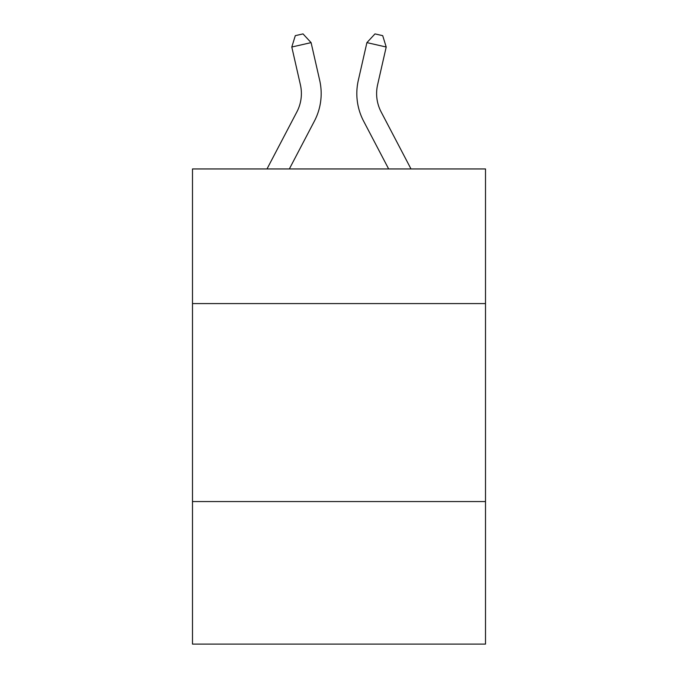 <?xml version="1.0" encoding="UTF-8"?>
<svg xmlns="http://www.w3.org/2000/svg" width="678" height="678" viewBox="0 0 678 678"><rect width="100%" height="100%" fill="white"/><g stroke="black" fill="none" stroke-linecap="round" stroke-linejoin="round"><path stroke-width="1.02" d="M192.493 303.575L485.507 303.575L485.507 168.949L192.493 168.949L192.493 644.1L485.507 644.1L485.507 501.55L192.493 501.55M485.507 501.55L485.507 303.575M319.694 80.36L311.092 42.621L319.694 80.36A59.393 59.393 0 0 1 314.397 121.116L289.345 168.949M411.004 168.949L381.138 111.929A39.595 39.595 0 0 1 377.604 84.758L386.206 47.019L366.908 42.621L358.306 80.36A59.393 59.393 0 0 0 363.603 121.116L388.655 168.949M266.996 168.949L296.862 111.929A39.595 39.595 0 0 0 300.396 84.758L291.794 47.019L295.294 35.663L303.015 33.9L311.092 42.621L291.794 47.019M296.862 111.929A39.595 39.595 0 0 0 300.396 84.758A39.595 39.595 0 0 1 296.862 111.929A39.595 39.595 0 0 0 300.396 84.758A39.595 39.595 0 0 1 296.862 111.929A39.595 39.595 0 0 0 300.396 84.758A39.595 39.595 0 0 1 296.862 111.929A39.595 39.595 0 0 0 300.396 84.758A39.595 39.595 0 0 1 296.862 111.929A39.595 39.595 0 0 0 300.396 84.758A39.595 39.595 0 0 1 296.862 111.929A39.595 39.595 0 0 0 300.396 84.758A39.595 39.595 0 0 1 296.862 111.929A39.595 39.595 0 0 0 300.396 84.758A39.595 39.595 0 0 1 296.862 111.929A39.595 39.595 0 0 0 300.396 84.758A39.595 39.595 0 0 1 296.862 111.929A39.595 39.595 0 0 0 300.396 84.758A39.595 39.595 0 0 1 296.862 111.929A39.595 39.595 0 0 0 300.396 84.758A39.595 39.595 0 0 1 296.862 111.929A39.595 39.595 0 0 0 300.396 84.758A39.595 39.595 0 0 1 296.862 111.929A39.595 39.595 0 0 0 300.396 84.758A39.595 39.595 0 0 1 296.862 111.929A39.595 39.595 0 0 0 300.396 84.758A39.595 39.595 0 0 1 296.862 111.929A39.595 39.595 0 0 0 300.396 84.758A39.595 39.595 0 0 1 296.862 111.929A39.595 39.595 0 0 0 300.396 84.758A39.595 39.595 0 0 1 296.862 111.929A39.595 39.595 0 0 0 300.396 84.758A39.595 39.595 0 0 1 296.862 111.929A39.595 39.595 0 0 0 300.396 84.758A39.595 39.595 0 0 1 296.862 111.929A39.595 39.595 0 0 0 300.396 84.758A39.595 39.595 0 0 1 296.862 111.929A39.595 39.595 0 0 0 300.396 84.758A39.595 39.595 0 0 1 296.862 111.929M386.206 47.019L382.706 35.663L374.985 33.9L366.908 42.621L358.306 80.36M381.138 111.929A39.595 39.595 0 0 1 377.604 84.758A39.595 39.595 0 0 0 381.138 111.929A39.595 39.595 0 0 1 377.604 84.758A39.595 39.595 0 0 0 381.138 111.929A39.595 39.595 0 0 1 377.604 84.758A39.595 39.595 0 0 0 381.138 111.929A39.595 39.595 0 0 1 377.604 84.758A39.595 39.595 0 0 0 381.138 111.929A39.595 39.595 0 0 1 377.604 84.758A39.595 39.595 0 0 0 381.138 111.929A39.595 39.595 0 0 1 377.604 84.758A39.595 39.595 0 0 0 381.138 111.929A39.595 39.595 0 0 1 377.604 84.758A39.595 39.595 0 0 0 381.138 111.929A39.595 39.595 0 0 1 377.604 84.758A39.595 39.595 0 0 0 381.138 111.929A39.595 39.595 0 0 1 377.604 84.758A39.595 39.595 0 0 0 381.138 111.929A39.595 39.595 0 0 1 377.604 84.758"/></g></svg>
